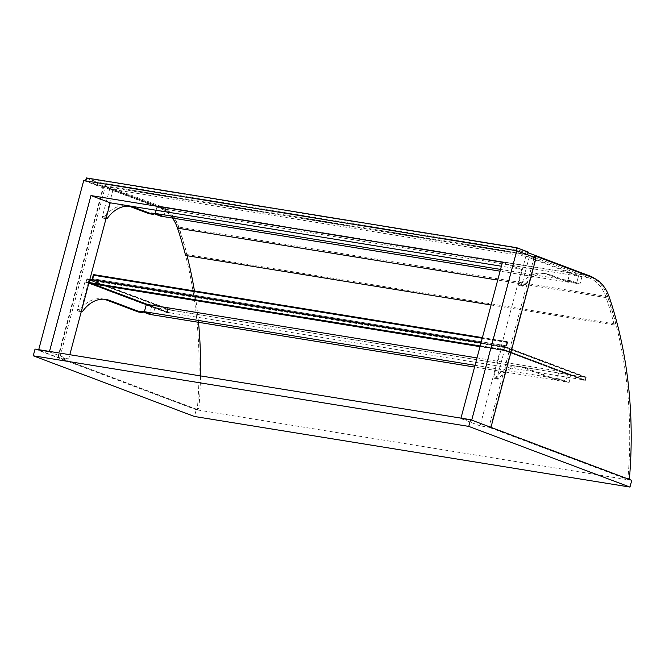 <?xml version="1.0" encoding="UTF-8"?>
<svg xmlns="http://www.w3.org/2000/svg" width="665" height="665" viewBox="0 0 665 665"><rect width="100%" height="100%" fill="white"/><g stroke="black" fill="none" stroke-linecap="round" stroke-linejoin="round"><path stroke-width="0.5" stroke-dasharray="3.33 2.49" d="M631.75 480.354L196.233 409.756L194.446 416.473M196.233 409.756L35.037 349.075M502.449 262.276L521.692 269.525L501.393 266.233M38.587 350.147L49.376 351.901L68.628 359.15L57.83 357.396L38.587 350.147L38.711 349.674M57.83 357.396L102.959 187.804L83.707 180.556M49.376 351.901L49.509 351.428M68.628 359.15L69.808 354.719M480.105 425.849L460.853 418.601L471.643 420.355L490.895 427.595L480.105 425.849L521.692 269.525M460.853 418.601L460.978 418.127M536.023 258.003L102.959 187.804M154.139 213.756L151.811 212.875A1.746 1.23 99.2 0 0 151.645 212.833A1.746 1.23 99.2 0 0 150.722 213.174A2.793 1.962 -80.8 0 1 149.525 213.748M128.877 206.192A36.675 25.76 99.2 0 0 127.173 205.834A36.675 25.76 99.2 0 0 103.964 217.713A1.397 0.981 -80.8 0 1 103.083 218.162A1.397 0.981 -80.8 0 1 102.377 216.441L109.708 188.902L113.141 189.458L105.818 216.99A1.397 0.981 99.2 0 0 106.067 218.461M109.708 188.902L162.36 208.719L165.793 209.275L113.141 189.458M162.36 208.719L160.39 216.108M581.925 276.731L579.955 284.121L571.376 280.888A1.746 1.23 99.2 0 0 571.21 280.846A1.746 1.23 99.2 0 0 570.287 281.187A2.793 1.962 -80.8 0 1 568.824 281.744A2.793 1.962 -80.8 0 1 568.55 281.677L550.254 274.786A36.675 25.76 99.2 0 0 546.738 273.847A36.675 25.76 99.2 0 0 523.538 285.726A1.397 0.981 -80.8 0 1 522.648 286.183A1.397 0.981 -80.8 0 1 521.95 284.454L529.274 256.914L581.925 276.731L165.793 209.275L163.823 216.665L165.793 209.275L157.206 206.042L156.092 210.256M139.891 311.436L143.324 311.993L140.972 311.137A1.746 1.23 99.2 0 0 140.805 311.095A1.746 1.23 99.2 0 0 139.891 311.436A2.793 1.962 -80.8 0 1 138.694 312.01M104.122 299.217A36.675 25.76 99.2 0 0 102.418 298.859A36.675 25.76 99.2 0 0 79.218 310.738A1.397 0.981 -80.8 0 1 78.329 311.187A1.397 0.981 -80.8 0 1 77.63 309.458L84.954 281.918L88.387 282.475L81.064 310.015A1.397 0.981 99.2 0 0 81.313 311.486M84.954 281.918L151.52 306.981L154.953 307.538L146.375 304.304L154.953 307.538L152.992 314.927L154.953 307.538L567.652 374.437L501.086 349.383L493.763 376.914A1.397 0.981 99.2 0 0 494.461 378.643A1.397 0.981 99.2 0 0 495.35 378.194A36.675 25.76 -80.8 0 1 518.55 366.315A36.675 25.76 -80.8 0 1 522.067 367.255L554.286 379.374A2.793 1.962 99.2 0 0 554.552 379.449A2.793 1.962 99.2 0 0 556.023 378.892A1.746 1.23 -80.8 0 1 556.938 378.551A1.746 1.23 -80.8 0 1 557.104 378.593L565.691 381.826L567.652 374.437L565.691 381.826L474.569 367.055M88.969 282.7L88.387 282.475M151.52 306.981L149.559 314.37M571.376 280.888L567.943 280.331L576.522 283.564L578.492 276.175L525.84 256.358L518.509 283.897A1.397 0.981 99.2 0 0 519.215 285.626A1.397 0.981 99.2 0 0 520.096 285.169A36.675 25.76 -80.8 0 1 543.305 273.29A36.675 25.76 -80.8 0 1 546.821 274.229L565.117 281.12A2.793 1.962 99.2 0 0 565.383 281.187A2.793 1.962 99.2 0 0 566.854 280.63A1.746 1.23 -80.8 0 1 567.777 280.289A1.746 1.23 -80.8 0 1 567.943 280.331L569.905 272.941L578.492 276.175L576.522 283.564L567.943 280.331L500.546 269.408M579.955 284.121L500.08 271.17M529.274 256.914L525.84 256.358M504.519 349.94L571.085 374.994L569.124 382.383L560.545 379.15A1.746 1.23 99.2 0 0 560.371 379.108A1.746 1.23 99.2 0 0 559.456 379.449A2.793 1.962 -80.8 0 1 557.985 380.006A2.793 1.962 -80.8 0 1 557.719 379.931L525.5 367.812A36.675 25.76 99.2 0 0 521.992 366.872A36.675 25.76 99.2 0 0 498.783 378.751A1.397 0.981 -80.8 0 1 497.902 379.2A1.397 0.981 -80.8 0 1 497.196 377.471L504.519 349.94L501.086 349.383M571.085 374.994L567.652 374.437L559.074 371.203L477.005 357.903M569.124 382.383L565.691 381.826L557.104 378.593L475.034 365.293M560.545 379.15L557.104 378.593L559.074 371.203M569.905 272.941L157.206 206.042M504.702 346.864L503.987 349.549L585.167 380.106L167.314 312.367L168.029 309.682L585.882 377.421L585.167 380.106L585.882 377.421L583.762 376.723L586.214 377.122L585.316 380.48L582.864 380.081L585.167 380.106L503.987 349.549L86.134 281.81L86.849 279.125L504.702 346.864L585.882 377.421L504.702 346.864L503.987 349.549L501.684 349.524L504.145 349.923L505.034 346.565L502.491 346.507L504.702 346.864M86.849 279.125L168.029 309.682L86.849 279.125L89.143 279.15L86.691 278.751L85.802 282.11L88.345 282.168L86.134 281.81L167.314 312.367L86.134 281.81L86.849 279.125M167.871 309.308L170.323 309.707L168.029 309.682L167.314 312.367L169.434 313.065L166.982 312.666L167.871 309.308L86.691 278.751M166.982 312.666L85.802 282.11M170.323 309.707L89.143 279.15M170.232 310.04L89.06 279.483L88.345 282.168L91.271 283.639L88.021 282.417L88.919 279.059L91.928 280.198L92.094 279.574M169.517 312.725L147.73 304.528M92.992 283.922L88.345 282.168L501.776 349.192L504.793 350.322L91.354 283.307M169.434 313.065L88.254 282.509M583.671 377.063L502.491 346.507L89.06 279.483L92.069 280.622L505.508 347.637L502.491 346.507L501.776 349.192L582.956 379.748M582.864 380.081L501.684 349.524M585.316 380.48L504.145 349.923M586.214 377.122L505.034 346.565M583.762 376.723L502.582 346.166M504.793 350.322L501.46 349.441L502.349 346.083L505.367 347.213L506.705 342.176A0.698 0.49 -80.8 0 1 507.636 342.525L506.738 345.883L93.075 278.776L93.79 274.986L92.069 280.622M506.506 345.8L507.403 342.442L506.938 342.267L505.508 347.637M506.738 345.883L93.075 278.776M93.848 274.645A0.698 0.49 -80.8 0 1 94.197 275.51L93.308 278.868M505.367 347.213L91.928 280.198M502.349 346.083L481.061 342.633M89.9 279.217L88.919 279.059M501.46 349.441L480.172 345.991M89.002 282.575L88.021 282.417M504.702 350.663L479.997 346.656M58.329 357.479L103.898 186.208L160.257 207.422A42.959 30.174 -80.8 0 1 177.198 227.081A356.939 250.747 -80.8 0 1 197.372 408.435A1.047 0.74 -80.8 0 1 196.358 409.432L59.8 357.712L197.829 409.673A1.047 0.74 99.2 0 0 198.843 408.667A356.939 250.747 99.2 0 0 200.514 375.9M103.898 186.208L105.369 186.441L59.8 357.712M187.065 255.717A356.939 250.747 99.2 0 0 178.669 227.322A42.959 30.174 99.2 0 0 161.728 207.663L105.369 186.441M198.511 322.301A356.939 250.747 99.2 0 0 194.446 290.954M629.048 479.34A1.047 0.74 -80.8 0 1 628.442 479.473L488.933 427.279L626.97 479.241A1.047 0.74 99.2 0 0 627.976 478.235A356.939 250.747 99.2 0 0 607.81 296.881A42.959 30.174 99.2 0 0 590.869 277.222L534.502 256.008M490.404 427.52L535.558 257.829M534.161 257.305L488.933 427.279M515.965 250.431L86.084 180.747L97.456 185.02L527.328 254.703L515.965 250.431L516.589 248.078L86.716 178.395L86.084 180.747M86.716 178.395L98.079 182.667L97.456 185.02M527.328 254.703L527.952 252.359L516.589 248.078M527.952 252.359L98.079 182.667M515.882 250.713L527.486 255.086L97.115 185.319L85.519 180.955L515.907 250.622M97.115 185.319L97.921 182.293L86.325 177.929M528.284 252.06L97.921 182.293M185.593 255.476L187.006 254.587A359.042 252.218 99.2 0 0 178.86 227.089A45.054 31.654 99.2 0 0 161.08 206.441L97.298 182.434L96.766 184.446L160.548 208.453A42.959 30.174 -80.8 0 1 172.468 218.062M534.178 257.23L589.19 277.937A42.959 30.174 -80.8 0 1 606.148 297.629A356.939 250.747 -80.8 0 1 614.244 324.969L615.657 324.071L187.006 254.587M614.244 324.969L491.078 305.002M615.657 324.071A359.042 252.218 99.2 0 0 607.511 296.573A45.054 31.654 99.2 0 0 594.751 278.535M528.11 252.733L525.949 251.919L97.298 182.434M525.949 251.919L525.408 253.93L96.766 184.446M525.408 253.93L527.569 254.745M151.811 212.875L154.903 213.374M150.722 213.174L154.155 213.731M103.964 217.713L107.406 218.27M102.377 216.441L105.818 216.99M140.972 311.137L144.064 311.636M79.218 310.738L82.651 311.295M77.63 309.458L81.064 310.015M570.287 281.187L566.854 280.63M568.55 281.677L565.117 281.12M550.254 274.786L546.821 274.229M523.538 285.726L520.096 285.169M521.95 284.454L518.509 283.897M559.456 379.449L556.023 378.892M557.719 379.931L554.286 379.374M525.5 367.812L522.067 367.255M498.783 378.751L495.35 378.194M497.196 377.471L493.763 376.914M506.938 342.267L93.499 275.244M507.403 342.442L93.965 275.418M507.636 342.525L94.197 275.51M506.705 342.176L482.241 338.211M196.358 409.432L197.829 409.673M160.257 207.422L161.728 207.663M177.198 227.081L178.669 227.322M197.372 408.435L198.843 408.667M628.442 479.473L626.97 479.241M592.34 277.463L590.869 277.222M609.281 297.122L607.81 296.881M629.447 478.476L627.976 478.235M607.511 296.573L178.86 227.089M589.73 275.925L161.08 206.441M589.19 277.937L160.548 208.453M606.148 297.629L497.719 280.056M151.645 212.833L155.078 213.39M127.173 205.834L130.606 206.391M103.083 218.162L106.018 218.644M140.805 311.095L144.239 311.652M102.418 298.859L105.851 299.416M78.329 311.187L81.263 311.661M567.777 280.289L571.21 280.846M565.383 281.187L568.824 281.744M543.305 273.29L546.738 273.847M519.215 285.626L522.648 286.183M556.938 378.551L560.371 379.108M554.552 379.449L557.985 380.006M518.55 366.315L521.992 366.872M494.461 378.643L497.902 379.2M507.229 342.01L93.79 274.986M507.279 341.66L482.399 337.629M196.458 409.457L197.937 409.698M627.07 479.265L628.541 479.507"/><path stroke-width="1" d="M33.25 355.792L35.037 349.075L470.554 419.682L631.75 480.354L629.963 487.071L468.767 426.398L33.25 355.792L194.446 416.473L629.963 487.071M470.554 419.682L468.767 426.398M69.808 354.719L110.224 202.817L90.972 195.577L502.449 262.276L460.978 418.127M110.224 202.817L501.393 266.233M38.711 349.674L83.707 180.556L516.771 250.763L536.023 258.003L490.961 427.362M49.509 351.428L90.972 195.577M471.709 420.114L516.771 250.763M106.067 218.461A1.397 0.981 99.2 0 0 106.516 218.719A1.397 0.981 99.2 0 0 107.406 218.27A36.675 25.76 -80.8 0 1 130.606 206.391A36.675 25.76 -80.8 0 1 134.122 207.33L152.418 214.213A2.793 1.962 99.2 0 0 152.684 214.288A2.793 1.962 99.2 0 0 154.155 213.731A1.746 1.23 -80.8 0 1 155.078 213.39A1.746 1.23 -80.8 0 1 155.244 213.432L163.823 216.665L160.39 216.108L154.139 213.756M149.525 213.748A2.793 1.962 -80.8 0 1 149.251 213.731A2.793 1.962 -80.8 0 1 148.985 213.656L130.689 206.773A36.675 25.76 99.2 0 0 128.877 206.192M143.324 311.993A1.746 1.23 -80.8 0 1 144.239 311.652A1.746 1.23 -80.8 0 1 144.405 311.694L152.992 314.927L149.559 314.37L143.299 312.01A2.793 1.962 99.2 0 1 141.853 312.55A2.793 1.962 99.2 0 1 141.587 312.475L109.368 300.356A36.675 25.76 -80.8 0 0 105.851 299.416A36.675 25.76 -80.8 0 0 82.651 311.295A1.397 0.981 99.2 0 1 81.77 311.744A1.397 0.981 99.2 0 1 81.313 311.486M138.694 312.01A2.793 1.962 -80.8 0 1 138.42 311.993A2.793 1.962 -80.8 0 1 138.154 311.918L105.934 299.799A36.675 25.76 99.2 0 0 104.122 299.217M477.005 357.903L146.375 304.304L88.969 282.7M474.569 367.055L152.992 314.927L144.405 311.694L146.375 304.304M475.034 365.293L144.064 311.636M156.092 210.256L155.244 213.432L163.823 216.665L500.08 271.17M500.546 269.408L154.903 213.374M147.73 304.528L92.992 283.922M92.094 279.574L93.275 275.16A0.698 0.49 -80.8 0 1 93.848 274.645L482.399 337.629M481.061 342.633L89.9 279.217M480.172 345.991L89.002 282.575M479.997 346.656L91.637 283.706M200.514 375.9A356.939 250.747 99.2 0 0 198.511 322.301M194.446 290.954A356.939 250.747 99.2 0 0 187.065 255.717M535.558 257.829L535.982 256.249L534.502 256.008L534.161 257.305M535.982 256.249L592.34 277.463A42.959 30.174 -80.8 0 1 609.281 297.122A356.939 250.747 -80.8 0 1 629.447 478.476A1.047 0.74 -80.8 0 1 629.048 479.34M515.907 250.622L516.688 247.696L528.284 252.06L527.553 254.82M85.544 180.855L86.325 177.929L516.688 247.696M491.078 305.002L185.593 255.476A356.939 250.747 -80.8 0 0 177.497 228.145A42.959 30.174 -80.8 0 0 172.468 218.062M594.751 278.535A45.054 31.654 99.2 0 0 589.73 275.925L528.11 252.733M527.569 254.745L534.178 257.23M148.985 213.656L152.418 214.213M130.689 206.773L134.122 207.33M138.154 311.918L141.587 312.475M105.934 299.799L109.368 300.356M482.241 338.211L93.275 275.16M497.719 280.056L177.497 228.145M149.251 213.731L152.684 214.288M106.018 218.644L106.516 218.719M138.42 311.993L141.853 312.55M81.263 311.661L81.77 311.744"/></g></svg>
